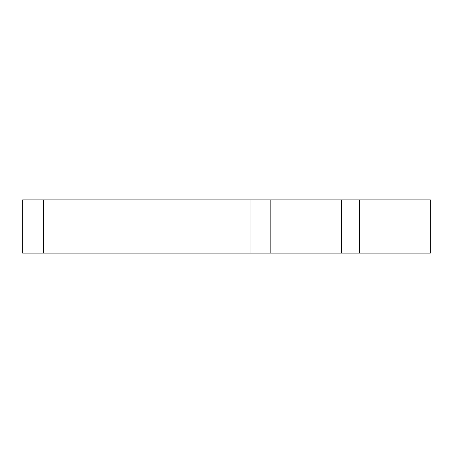 <?xml version="1.0" encoding="UTF-8"?>
<svg xmlns="http://www.w3.org/2000/svg" width="453" height="453" viewBox="0 0 453 453"><rect width="100%" height="100%" fill="white"/><g stroke="black" fill="none" stroke-linecap="round" stroke-linejoin="round"><path stroke-width="0.68" d="M270.815 213.646L270.815 239.354L270.815 213.646M22.65 253.091L22.65 199.909L430.35 199.909L430.35 253.091L22.65 253.091M270.815 253.091L270.815 199.909M359.444 253.091L359.444 199.909M341.721 253.091L341.721 199.909M250.05 253.091L250.05 199.909M43.42 253.091L43.42 199.909"/></g></svg>
